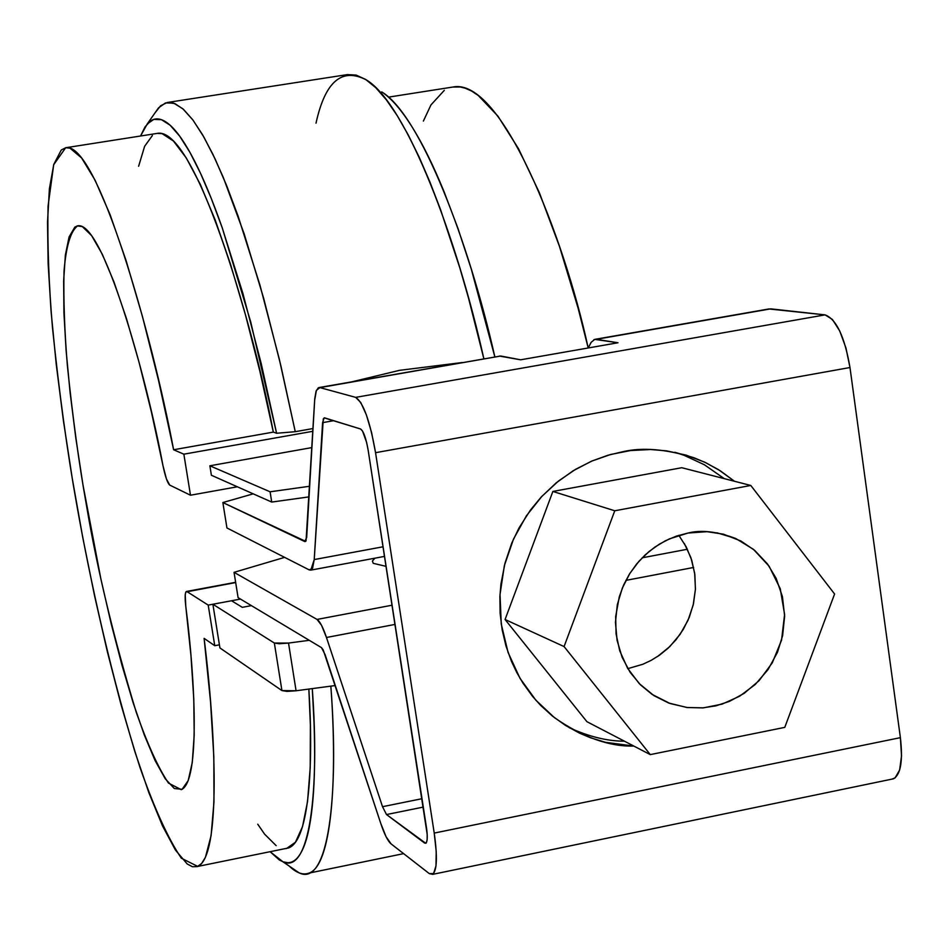 <?xml version="1.0" encoding="UTF-8"?>
<svg xmlns="http://www.w3.org/2000/svg" width="949" height="949" viewBox="0 0 949 949"><rect width="100%" height="100%" fill="white"/><g stroke="black" fill="none" stroke-linecap="round" stroke-linejoin="round"><path stroke-width="1.42" d="M309.647 486.256L270.097 491.796L209.871 465.793L270.097 491.796L271.722 502.068L211.39 475.259L209.871 465.793L311.901 447.584L209.871 465.793L211.39 475.259L271.722 502.068L270.097 491.796L309.647 486.256M309.03 496.873L271.722 502.068L309.03 496.873M65.671 147.747L157.297 133.382C193.726 126.051 251.366 315.4 273.324 432.103L276.598 433.254L295.258 431.688L276.598 433.254L261.272 363.823L242.885 293.383L222.161 227.641L211.33 198.602L200.488 173.228L189.847 152.22L179.658 136.11L170.144 125.232L161.484 119.704L153.833 119.372L147.273 123.939L140.559 136.004L145.067 126.846L150.393 121.092C155.921 117.166 162.421 118.471 169.907 125.019C177.404 131.626 185.613 143.619 194.545 160.998C203.489 178.459 212.754 200.856 222.363 228.187L250.702 321.853L276.598 433.254L273.324 432.103L173.608 449.755L158.554 380.478L142.48 316.586L126.11 260.643L110.108 214.699L95.09 180.203L81.59 157.949L70.012 148.174L65.73 147.736L61.27 150.001L53.785 164.402L49.395 188.697L47.521 222.196L48.126 263.549L51.068 311.319L56.205 364.06L63.358 420.312L72.29 478.64L82.777 537.62L94.568 595.83L107.391 651.844L120.938 704.277L134.888 751.703L148.874 792.712L162.54 825.95L175.458 850.102L187.202 863.981L192.493 866.757L197.333 866.603L201.662 863.46L205.435 857.267L211.093 835.642L213.976 801.917L213.822 756.792L210.524 701.631L204.106 638.357L214.759 645.711L208.211 605.118L240.488 599.08L208.211 605.118L214.759 645.711L219.421 644.822L214.759 645.711L204.106 638.357C215.862 731.809 221.236 856.223 197.783 866.425L181.354 858.216C168.187 838.714 154.426 808.524 140.061 767.646C111.828 680.113 90.001 579.507 76.691 504.405C67.296 451.902 59.229 393.005 52.48 327.69C48.779 283.798 47.308 243.324 48.043 206.301L53.69 164.711L65.671 147.747C96.857 141.199 151.579 332.269 173.608 449.755L273.324 432.103L259.931 371.51L245.459 314.807L230.37 263.798L215.174 219.954L200.334 184.426L186.301 157.985L173.442 141.021L162.065 133.619L157.202 133.394M190.488 495.224L237.333 486.79L190.488 495.224L183.857 454.18L190.488 495.224L169.729 485.093C167.582 483.29 165.328 476.813 162.979 465.686L166.431 478.96L169.729 485.093L190.488 495.224M312.85 431.297L183.857 454.18L312.85 431.297M185.79 606.387C184.782 597.573 184.972 592.603 186.36 591.488L235.684 582.544L185.838 591.998L185.221 594.845L185.79 606.387C195.292 680.03 200.263 781.691 181.283 789.687L168.483 783.079C158.222 767.836 147.475 744.218 136.241 712.248C113.833 638.606 97.225 569.578 86.43 505.141C79.016 463.646 72.682 417.311 67.426 366.124C64.556 331.794 63.417 300.24 64.01 271.461C66.027 246.372 70.57 231.165 77.64 225.826C102.575 220.429 146.027 374.274 162.979 465.686L151.449 412.139L139.1 362.459L126.466 318.579L114.022 282.09L102.267 254.19L91.59 235.589L82.338 226.621L77.272 225.909L74.781 227.191L69.087 236.918L65.362 255.091L63.654 280.845L63.939 313.134L66.133 350.869L70.131 392.839L75.79 437.833L82.931 484.642L100.843 578.748L111.152 623.612L122.03 665.391L133.192 702.912L144.331 735.024L155.126 760.635L165.233 778.761L174.343 788.536L182.089 789.307L188.163 780.647L192.279 762.474L194.201 735.048L193.786 699.081L190.974 655.688L185.79 606.387M152.398 135.529L144.628 146.288L138.625 166.265M154.984 112.907L160.63 105.742L167.261 102.504L174.913 103.595L183.43 109.301L192.706 119.716L202.564 134.746L212.825 154.153L223.312 177.499L244.13 233.727L263.644 298.235L280.857 365.685L295.258 431.688L279.279 359.054L259.979 285.198L238.116 216.158L226.657 185.672L215.15 159.029L203.845 136.988L193.015 120.132L182.884 108.815L173.667 103.121L165.506 102.931L158.507 107.878L147.297 123.892M295.258 431.688L313.004 428.545L295.258 431.688M167.261 102.504L347.441 74.591L356.183 75.113L365.673 79.443L375.768 87.688L386.338 99.799L397.204 115.624L408.224 134.9L419.209 157.237L429.992 182.196L440.431 209.29L459.779 267.725L468.521 298.069L483.848 358.758C457.382 239.219 406.563 104.307 366.646 80.096C342.043 67.023 325.163 81.377 316.005 123.18M381.723 91.887C391.13 98.091 401.166 109.621 411.795 126.466C422.447 143.406 433.242 165.221 444.156 191.935L457.976 228.46L471.321 269.172L494.832 356.836C469.304 243.098 420.704 115.754 382.115 92.148M330.845 686.163C337.891 781.43 331.308 866.152 308.911 873.116C302.992 875.322 296.444 872.985 289.279 866.129L299.125 872.866C328.247 887.398 339.315 796.282 330.845 686.163M312.28 688.666C319.872 791.537 309.599 874.8 282.897 861.751L270.085 851.692L279.338 859.972L283.087 861.834L287.867 862.712C294.131 862.7 299.421 857.433 303.751 846.899C308.069 836.306 311.142 820.494 312.945 799.449C314.748 778.322 315.104 752.628 314.024 722.367L312.292 688.666M197.783 866.425L288.65 847.92C309.338 840.34 313.668 764.419 308.852 689.116L310.382 725.131L310.216 767.551L307.535 801.608L302.529 826.603L295.447 842.238L286.551 848.501L285.091 848.643M276.159 845.642L264.605 834.159L257.748 824.207M452.756 87.059L460.17 86.976L465.14 88.162L471.558 91.021L478.225 95.446L497.905 116.098L518.534 148.756L539.34 192.647L559.483 246.432L578.095 308.128L588.19 347.975C563.955 235.696 501.119 77.13 452.981 87.023L388.449 97.142M173.608 449.755L183.857 454.18L173.608 449.755M444.286 90.369L430.965 104.912L423.384 121.081M208.211 605.118L186.989 591.607L208.211 605.118M891.823 779.153L895.061 777.907L899.64 769.995L901.526 755.855L900.387 737.658L849.984 367.524L845.95 347.986L839.782 331.082L832.439 319.469L825.084 314.878L768.88 308.959M891.882 779.141L893.626 778.738C900.755 774.372 903.009 760.683 900.387 737.658L434.227 833.08L900.387 737.658L849.984 367.524L375.555 452.685L434.227 833.08C437.536 856.698 437.014 870.435 432.673 874.314L429.328 873.638L391.083 843.886C387.844 841.158 384.392 834.301 380.727 823.317L325.104 654.632L321.474 647.633L238.092 597.645L234.047 572.342L284.629 557.371L234.047 572.342L317.037 619.436C319.872 621.239 323.016 627.253 326.468 637.491L395.081 624.406L326.468 637.491L382.518 806.697L326.468 637.491L321.521 625.272L317.037 619.436L234.047 572.342L238.092 597.645L321.474 647.633L323.206 649.923L380.727 823.317L386.065 836.721L391.083 843.886L429.328 873.638L433.551 873.59L435.982 865.903L436.232 851.668L434.227 833.08L375.555 452.685L371.569 432.495L366.373 414.855L360.774 402.53L355.673 397.37L319.943 387.607L316.408 390.312L314.653 400.241L306.053 540.859L304.783 541.559L222.861 502.543L226.941 527.964L309.255 569.922L312.565 568.273L314.226 559.566L323.289 418.865L324.665 417.88L360.561 428.995L362.53 431.036L366.646 442.531L368.165 450.229L427.204 834.503L427.121 839.972L426.208 842.961L424.594 843.056L386.504 814.55L382.518 806.697L421.997 798.702L382.518 806.697L386.504 814.55L425.769 843.305C427.501 841.621 427.726 836.318 426.433 827.398L368.165 450.229C366.029 438.118 363.491 431.036 360.561 428.995L324.167 417.868L322.601 422.649L314.226 559.566L383.088 546.778L314.226 559.566L310.833 570.112L309.255 569.922L226.941 527.964L222.861 502.543L305.708 541.381L304.783 541.559L306.669 537.478L314.76 398.687L316.041 391.32L318.306 387.785L500.728 356.017L319.184 387.512M684.276 455.378L674.834 452.305M694.051 457.774C666.245 449.091 642.426 447.086 622.58 451.771L607.87 455.271L592.057 460.977L575.426 469.399L558.427 481.084L541.772 496.469L526.398 515.817L513.516 539.068L504.358 565.64L500.028 594.454L501.238 623.967L508.071 652.449L519.969 678.262L535.865 700.208L554.418 717.634C582.662 737.219 609.139 746.697 633.849 746.068L605.545 742.32L590.337 737.705L579.424 733.102L565.509 725.427L552.413 716.068L540.562 705.297L532.543 696.341L523.006 683.209L516.79 672.544L511.511 661.465L505.983 646.032L502.163 629.863L500.111 613.184L499.898 596.482L500.953 583.955L504.998 563.137L511.736 543.113L519.008 527.952L530.432 510.088L541.132 497.11L556.233 482.827L573.232 470.728L591.464 461.202L610.634 454.476L630.634 450.538L650.646 449.518L666.506 450.846L686.091 455.129L704.597 462.127L718.5 469.66L734.526 481.285L720.291 470.811L705.712 462.685L694.051 457.774L674.751 452.282M724.265 478.64L704.383 464.761L684.11 455.33M569.21 727.681C589.092 736.697 607.502 741.205 624.454 741.181M426.398 842.676L424.594 843.056L426.398 842.676M423.301 807.089L386.504 814.55L423.301 807.089M693.648 567.455L625.877 580.385L693.648 567.455M317.037 619.436L392.103 605.201L317.037 619.436M642.188 557.81L687.408 549.246L642.188 557.81M386.113 566.363L373.254 563.326L372.399 561.013L374.902 558.178M588.226 347.963L591.191 342.304L594.738 339.386L618.001 342.755L520.633 359.801L500.728 356.017L319.943 387.607L355.673 397.37L825.084 314.878L770.766 308.852L596.28 339.327L618.001 342.755L520.633 359.801L499.293 356.053M355.673 397.37C363.289 402.423 369.92 420.87 375.555 452.685L849.984 367.524C844.646 336.658 836.342 319.101 825.084 314.878L355.673 397.37M333.704 420.68L322.601 422.649L333.704 420.68M593.896 339.695L768.951 308.947M590.432 343.514L591.191 342.304M253.217 493.848L222.861 502.543M552.876 491.44L614.762 510.776L750.789 485.461L834.598 594.003L784.776 727.373L650.279 754.609L564.074 646.566L614.762 510.776L564.074 646.566L650.279 754.609L784.776 727.373L834.598 594.003L750.789 485.461L614.762 510.776L552.876 491.44L681.75 467.715L750.789 485.461L681.75 467.715L552.876 491.44L505.07 619.507L564.074 646.566L505.07 619.507L552.876 491.44M586.921 721.691L650.279 754.609L586.921 721.691L505.07 619.507L586.921 721.691M688.084 533.03L707.052 531.677L723.423 534.18L740.884 541.001L754.574 550.29L767.527 564.003L776.187 578.427L782.427 596.636L784.633 616.126L782.617 635.664L777.492 652.248L768.049 669.579L755.262 684.478L739.651 696.198L722.189 704.099L703.446 707.847L687.005 707.515L668.677 703.019L654.003 695.676L639.294 683.66L627.704 668.44L619.721 650.777L616.079 633.92L615.676 616.589L619.258 596.874L623.564 585.153L629.412 574.121L636.708 563.896L645.178 554.892L654.774 547.158L665.32 540.811L676.423 536.102L688.084 533.03L669.484 538.842L659.353 544.157L649.021 551.535L638.962 561.262L629.816 573.481L622.342 588.072L617.324 604.643L615.45 622.402L617.075 640.338L622.141 657.325L630.195 672.39L640.492 684.846L652.129 694.431L670.065 703.506L687.242 707.527L702.58 707.895L715.843 705.854L729.496 701.347L744.241 693.28L759.081 680.658L772.284 662.841L781.549 640.172L784.598 614.442L780.256 588.724L769.153 566.28L753.447 549.352L735.772 538.51C717.1 531.511 701.204 529.684 688.084 533.03M684.371 543.552L690.955 557.798L694.668 573.196L695.439 589.139L693.185 605.023L688.037 620.266L680.148 634.264L669.864 646.518L657.527 656.542M627.823 668.642L642.912 664.241L651.109 660.385L659.543 655.154L667.966 648.309L676.032 639.733L683.304 629.365L689.282 617.289L693.47 603.789L695.415 589.341L694.858 574.584L691.75 560.242L686.269 546.968L678.832 535.331M296.076 690.765L286.895 691.394L281.924 690.575L219.919 647.942L281.924 690.575L274.356 643.054L279.326 643.742L288.52 643.066L309.267 640.314L288.52 643.066L296.076 690.765L281.924 690.575L274.356 643.054L212.884 604.252L219.919 647.942L212.884 604.252L274.356 643.054L288.52 643.066L296.076 690.765L335.294 685.546L296.076 690.765M231.52 600.753L212.884 604.252L231.52 600.753L242.327 607.336L231.52 600.753M251.426 605.628L242.327 607.336L251.426 605.628M399.541 370.335L462.21 362.53L399.541 370.335L352.091 381.771L399.541 370.335M186.526 591.452L235.637 582.306M308.911 873.116L403.622 853.637M282.932 861.775L299.125 872.866M432.542 874.385L893.377 778.832M768.975 308.947L595.237 339.291M310.892 570.112L384.57 556.387M716.91 532.78L735.772 538.51"/></g></svg>
